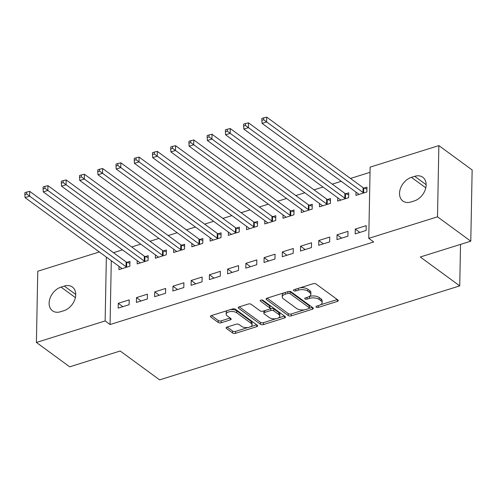<?xml version="1.0" encoding="UTF-8"?>
<svg xmlns="http://www.w3.org/2000/svg" width="497" height="497" viewBox="0 0 497 497"><rect width="100%" height="100%" fill="white"/><g stroke="black" fill="none" stroke-linecap="round" stroke-linejoin="round"><path stroke-width="0.75" d="M316.21 307.158A1.51 0.733 -178.9 0 0 318.31 307.388L337.32 301.43A2.162 1.05 -178.9 0 0 338.271 300.586A2.162 1.05 -178.9 0 0 337.898 299.983L316.117 284.042A2.162 1.05 -178.9 0 0 313.116 283.719L294.106 289.676A1.51 0.733 -178.9 0 0 293.441 290.267A1.51 0.733 -178.9 0 0 293.702 290.689A1.51 0.733 -178.9 0 0 295.802 290.913L298.262 290.142A6.915 3.355 -178.9 0 1 307.86 291.186L309.674 292.516A6.915 3.355 -178.9 0 1 310.861 294.441A6.915 3.355 -178.9 0 1 307.817 297.138L305.357 297.914A1.51 0.733 -178.9 0 0 304.692 298.504A1.51 0.733 -178.9 0 0 304.953 298.927A1.51 0.733 -178.9 0 0 307.053 299.151L309.513 298.38A6.915 3.355 -178.9 0 1 319.111 299.424L320.925 300.747A6.915 3.355 -178.9 0 1 322.112 302.673A6.915 3.355 -178.9 0 1 319.074 305.375L316.614 306.146A1.51 0.733 -178.9 0 0 315.949 306.736A1.51 0.733 -178.9 0 0 316.21 307.158M227.054 327.057A2.162 1.05 -178.9 0 0 226.104 327.902A2.162 1.05 -178.9 0 0 226.477 328.498L232.584 332.971A2.162 1.05 -178.9 0 0 235.584 333.301L256.7 326.684A2.162 1.05 -178.9 0 0 257.651 325.839A2.162 1.05 -178.9 0 0 257.284 325.237L235.497 309.296A2.162 1.05 -178.9 0 0 232.503 308.972L211.387 315.589A2.162 1.05 -178.9 0 0 210.436 316.434A2.162 1.05 -178.9 0 0 210.803 317.03L218.183 322.435A2.162 1.05 -178.9 0 0 221.184 322.758L230.223 319.931A2.162 1.05 -178.9 0 0 231.173 319.086A2.162 1.05 -178.9 0 0 230.801 318.484L227.141 315.806A5.778 2.802 -178.9 0 1 226.147 314.191A5.778 2.802 -178.9 0 1 230.26 311.594A5.778 2.802 -178.9 0 1 236.715 312.806L251.053 323.298A5.778 2.802 -178.9 0 1 252.047 324.908A5.778 2.802 -178.9 0 1 247.935 327.504A5.778 2.802 -178.9 0 1 241.48 326.299L239.088 324.547A2.162 1.05 -178.9 0 0 236.094 324.224L227.054 327.057M111.291 260.72L110.067 324.541L373.694 241.958L368.762 238.349L370.128 167.135L438.863 145.602L437.497 216.822L368.762 238.349M110.067 324.541L105.134 320.932L36.405 342.458L37.772 271.238L99.325 251.96M438.863 145.602L472.15 169.962L470.783 241.182L420.282 256.999L459.731 285.874L159.643 379.87L120.193 351L69.692 366.817L36.405 342.458M470.783 241.182L437.497 216.822M288.241 315.539A2.162 1.05 -178.9 0 0 291.242 315.868L312.358 309.252A2.162 1.05 -178.9 0 0 313.309 308.407A2.162 1.05 -178.9 0 0 312.936 307.805L291.155 291.863A2.162 1.05 -178.9 0 0 288.154 291.54L267.038 298.157A2.162 1.05 -178.9 0 0 266.088 298.995A2.162 1.05 -178.9 0 0 266.46 299.598L288.241 315.539L288.279 313.613A2.162 1.05 -178.9 0 0 291.279 313.942L304.456 309.811M284.532 317.968L263.41 324.584A2.162 1.05 -178.9 0 1 260.416 324.255L238.635 308.314A2.162 1.05 -178.9 0 1 238.262 307.711A2.162 1.05 -178.9 0 1 239.212 306.873L248.245 304.04A2.162 1.05 -178.9 0 1 251.246 304.363L260.08 310.83A2.162 1.05 -178.9 0 0 263.081 311.153L269.076 309.277A2.162 1.05 -178.9 0 0 270.026 308.432A2.162 1.05 -178.9 0 0 269.654 307.829L260.459 301.101A1.51 0.733 -178.9 0 1 260.198 300.679A1.51 0.733 -178.9 0 1 261.273 300.002A1.51 0.733 -178.9 0 1 262.963 300.312L285.11 316.521A2.162 1.05 -178.9 0 1 285.477 317.123A2.162 1.05 -178.9 0 1 284.532 317.968L284.564 316.123M459.731 285.874L460.526 244.394M136.501 297.604L136.408 302.418L147.348 298.989L147.435 294.181L136.501 297.604L141.073 300.952M137.209 260.633L137.147 263.919L148.087 260.496L148.174 255.682L145.223 256.607M172.962 286.185L172.869 290.993L183.809 287.57L183.902 282.756L172.962 286.185L177.541 289.534M173.67 249.208L173.608 252.501L184.549 249.072L184.642 244.263L181.691 245.183M209.423 274.76L209.33 279.575L220.27 276.146L220.364 271.337L209.423 274.76L214.002 278.109M210.138 237.79L210.069 241.076L221.01 237.653L221.103 232.838L218.152 233.764M245.891 263.342L245.798 268.15L256.732 264.727L256.825 259.912L245.891 263.342L250.463 266.69M246.599 226.365L246.537 229.657L257.471 226.228L257.564 221.42L254.613 222.339M282.352 251.917L282.259 256.732L293.199 253.302L293.292 248.494L282.352 251.917L286.931 255.265M283.06 214.946L282.998 218.233L293.938 214.81L294.031 209.995L291.08 210.921M318.813 240.498L318.72 245.307L329.66 241.884L329.753 237.069L318.813 240.498L323.392 243.847M319.521 203.528L319.459 206.814L330.399 203.385L330.493 198.576L327.542 199.496M355.274 229.074L355.187 233.888L366.121 230.459L366.214 225.65L355.274 229.074L359.853 232.428M355.989 192.103L355.927 195.389L366.861 191.966L366.954 187.152L364.003 188.077M370.029 172.316L350.491 178.442M341.265 181.33L332.263 184.151M323.031 187.04L314.029 189.86M304.804 192.749L295.796 195.57M286.57 198.458L277.568 201.279M268.337 204.174L259.335 206.994M250.109 209.883L241.101 212.704M231.875 215.592L222.873 218.413M213.642 221.302L204.64 224.122M195.414 227.017L186.406 229.838M177.18 232.726L168.179 235.547M158.953 238.436L149.945 241.256M140.719 244.145L131.711 246.966M122.486 249.861L113.484 252.681M337.755 197.812L337.693 201.105L348.633 197.676L348.726 192.861L345.775 193.787M337.047 234.789L336.954 239.597L347.894 236.174L347.987 231.36L337.047 234.789L341.619 238.138M301.294 209.237L301.232 212.523L312.166 209.094L312.259 204.286L309.308 205.211M300.586 246.208L300.492 251.022L311.426 247.593L311.52 242.785L300.586 246.208L305.158 249.556M264.826 220.656L264.764 223.948L275.705 220.519L275.798 215.704L272.847 216.63M264.118 257.632L264.025 262.441L274.965 259.018L275.058 254.203L264.118 257.632L268.697 260.981M228.365 232.08L228.303 235.367L239.243 231.937L239.337 227.129L236.386 228.055M227.657 269.051L227.564 273.866L238.504 270.436L238.597 265.622L227.657 269.051L232.236 272.399M191.904 243.499L191.842 246.785L202.782 243.362L202.869 238.548L199.918 239.473M191.196 280.47L191.103 285.284L202.043 281.855L202.13 277.046L191.196 280.47L195.768 283.824M155.443 254.924L155.375 258.21L166.315 254.781L166.408 249.972L163.457 250.898M154.729 291.894L154.635 296.709L165.576 293.28L165.669 288.465L154.729 291.894L159.307 295.243M118.976 266.342L118.913 269.629L129.854 266.206L129.947 261.391L126.996 262.317M118.267 303.313L118.174 308.128L129.114 304.698L129.208 299.89L118.267 303.313L122.846 306.668M60.553 311.743A14.09 10.145 126.2 0 1 52.471 310.793A14.09 10.145 126.2 0 1 50.073 298.163A14.09 10.145 126.2 0 1 61.025 287.104L64.306 286.079A14.09 10.145 126.2 0 1 72.388 287.03A14.09 10.145 126.2 0 1 74.786 299.66A14.09 10.145 126.2 0 1 63.833 310.718L60.553 311.743M106.364 257.111L105.134 320.932M414.715 176.317A14.09 10.145 126.2 0 1 422.798 177.267A14.09 10.145 126.2 0 1 425.196 189.897A14.09 10.145 126.2 0 1 414.243 200.956L410.963 201.981A14.09 10.145 126.2 0 1 402.881 201.03A14.09 10.145 126.2 0 1 400.483 188.406A14.09 10.145 126.2 0 1 411.435 177.348L414.715 176.317L426.153 184.685M322.112 302.673L322.149 300.753A6.915 3.355 -178.9 0 0 320.963 298.827L320.925 300.747M309.19 296.566L309.55 296.454A6.915 3.355 -178.9 0 1 319.149 297.498L320.963 298.827M310.861 294.441L310.898 292.516A6.915 3.355 -178.9 0 0 309.712 290.59L309.674 292.516M299.94 287.85A6.915 3.355 -178.9 0 1 307.898 289.26L309.712 290.59M320.447 304.804L337.283 299.529M267.119 298.132L288.279 313.613M309.24 308.314L312.315 307.351M308.693 308.631A1.51 0.733 -178.9 0 0 309.358 308.034A1.51 0.733 -178.9 0 0 309.097 307.618L289.981 293.621A1.51 0.733 -178.9 0 0 287.881 293.398L285.284 294.205A6.915 3.355 -178.9 0 0 282.246 296.908A6.915 3.355 -178.9 0 0 283.433 298.834L296.498 308.401A6.915 3.355 -178.9 0 0 306.102 309.438L308.693 308.631M309.358 308.034L309.395 306.115A1.51 0.733 -178.9 0 0 309.134 305.692L309.097 307.618M289.105 291.379A1.51 0.733 -178.9 0 1 290.018 291.696L309.134 305.692M283.955 292.857A6.915 3.355 -178.9 0 0 282.284 294.982L282.246 296.908M284.489 316.067L278.227 318.03M276.164 318.676L263.447 322.659L263.41 324.584M239.287 306.848L260.453 322.329A2.162 1.05 -178.9 0 0 263.447 322.659M270.026 308.432L270.064 306.506A2.162 1.05 -178.9 0 0 269.691 305.903L261.59 299.977M269.25 317.54A5.778 2.802 -178.9 0 0 275.705 318.745A5.778 2.802 -178.9 0 0 279.811 316.148A5.778 2.802 -178.9 0 0 278.823 314.539L273.772 310.842A2.162 1.05 -178.9 0 0 270.772 310.519L264.777 312.396A2.162 1.05 -178.9 0 0 263.826 313.24A2.162 1.05 -178.9 0 0 264.193 313.843L269.25 317.54M279.811 316.148L279.848 314.222A5.778 2.802 -178.9 0 0 278.86 312.613L278.823 314.539M269.765 308.917L270.809 308.594A2.162 1.05 -178.9 0 1 273.81 308.917L278.86 312.613M264.124 310.83A2.162 1.05 -178.9 0 0 263.864 311.315L263.826 313.24M252.047 324.908L252.085 322.988A5.778 2.802 -178.9 0 0 251.091 321.373L251.053 323.298M230.241 309.681A5.778 2.802 -178.9 0 1 236.752 310.88L251.091 321.373M227.489 310.544A5.778 2.802 -178.9 0 0 226.185 312.271L226.147 314.191M211.461 315.564L218.22 320.509A2.162 1.05 -178.9 0 0 221.221 320.838L230.179 318.03M227.135 327.032L232.621 331.052A2.162 1.05 -178.9 0 0 235.621 331.375L247.991 327.498M250.743 326.635L256.663 324.783M366.916 189.071L363.717 187.978A2.199 1.069 1.1 0 1 363.121 187.686L266.715 117.13L266.622 121.939L262.068 123.368L358.474 193.923A2.199 1.069 1.1 0 1 358.803 194.302L358.877 194.47M363.91 192.892L363.624 192.793A2.199 1.069 1.1 0 1 363.034 192.494L263.683 119.752L263.721 117.826L261.894 118.398L261.857 120.324L263.683 119.752M262.068 123.368L261.857 120.324M263.721 117.826L266.715 117.13M348.689 194.787L345.483 193.687A2.199 1.069 1.1 0 1 344.893 193.395L248.488 122.84L248.394 127.648L243.834 129.077L340.24 199.632A2.199 1.069 1.1 0 1 340.569 200.011L340.644 200.179M345.682 198.601L345.39 198.502A2.199 1.069 1.1 0 1 344.8 198.204L245.45 125.461L245.487 123.536L243.667 124.107L243.629 126.033L245.45 125.461M243.834 129.077L243.629 126.033M245.487 123.536L248.488 122.84M330.455 200.496L327.25 199.403A2.199 1.069 1.1 0 1 326.659 199.104L230.254 128.549L230.161 133.364L225.607 134.793L322.013 205.342A2.199 1.069 1.1 0 1 322.336 205.721L322.41 205.888M327.448 204.31L327.163 204.211A2.199 1.069 1.1 0 1 326.566 203.919L227.222 131.171L227.259 129.251L225.433 129.823L225.396 131.742L227.222 131.171M225.607 134.793L225.396 131.742M227.259 129.251L230.254 128.549M312.222 206.205L309.022 205.112A2.199 1.069 1.1 0 1 308.432 204.814L212.02 134.258L211.933 139.073L207.373 140.502L303.779 211.057A2.199 1.069 1.1 0 1 304.108 211.436L304.183 211.598M309.215 210.02L308.929 209.92A2.199 1.069 1.1 0 1 308.339 209.628L208.988 136.886L209.026 134.96L207.199 135.532L207.162 137.458L208.988 136.886M207.373 140.502L207.162 137.458M209.026 134.96L212.02 134.258M293.994 211.915L290.788 210.821A2.199 1.069 1.1 0 1 290.198 210.529L193.793 139.974L193.7 144.782L189.14 146.211L285.545 216.767A2.199 1.069 1.1 0 1 285.874 217.146L285.949 217.307M290.987 215.735L290.695 215.636A2.199 1.069 1.1 0 1 290.105 215.338L190.755 142.596L190.792 140.67L188.972 141.241L188.935 143.167L190.755 142.596M189.14 146.211L188.935 143.167M190.792 140.67L193.793 139.974M275.76 217.63L272.561 216.53A2.199 1.069 1.1 0 1 271.965 216.238L175.559 145.683L175.466 150.492L170.912 151.92L267.318 222.476A2.199 1.069 1.1 0 1 267.647 222.855L267.715 223.023M272.754 221.445L272.468 221.345A2.199 1.069 1.1 0 1 271.871 221.047L172.527 148.305L172.565 146.379L170.738 146.95L170.701 148.876L172.527 148.305M170.912 151.92L170.701 148.876M172.565 146.379L175.559 145.683M257.527 223.339L254.327 222.246A2.199 1.069 1.1 0 1 253.737 221.948L157.325 151.392L157.238 156.207L152.678 157.63L249.084 228.185A2.199 1.069 1.1 0 1 249.413 228.564L249.488 228.732M254.52 227.154L254.234 227.054A2.199 1.069 1.1 0 1 253.644 226.762L154.294 154.014L154.331 152.094L152.504 152.666L152.473 154.586L154.294 154.014M152.678 157.63L152.473 154.586M154.331 152.094L157.325 151.392M239.299 229.049L236.094 227.955A2.199 1.069 1.1 0 1 235.503 227.657L139.098 157.102L139.005 161.916L134.445 163.345L230.85 233.901A2.199 1.069 1.1 0 1 231.18 234.273L231.254 234.441M236.292 232.863L236 232.764A2.199 1.069 1.1 0 1 235.41 232.472L136.06 159.73L136.097 157.804L134.277 158.375L134.24 160.301L136.06 159.73M134.445 163.345L134.24 160.301M136.097 157.804L139.098 157.102M221.066 234.758L217.866 233.665A2.199 1.069 1.1 0 1 217.27 233.366L120.864 162.817L120.771 167.626L116.217 169.055L212.623 239.61A2.199 1.069 1.1 0 1 212.952 239.989L213.02 240.15M218.059 238.572L217.773 238.479A2.199 1.069 1.1 0 1 217.177 238.181L117.832 165.439L117.87 163.513L116.043 164.085L116.006 166.01L117.832 165.439M116.217 169.055L116.006 166.01M117.87 163.513L120.864 162.817M202.832 240.473L199.632 239.374A2.199 1.069 1.1 0 1 199.042 239.082L102.637 168.526L102.544 173.335L97.984 174.764L194.389 245.319A2.199 1.069 1.1 0 1 194.718 245.698L194.793 245.866M199.831 244.288L199.539 244.189A2.199 1.069 1.1 0 1 198.949 243.89L99.599 171.148L99.636 169.222L97.816 169.794L97.779 171.72L99.599 171.148M97.984 174.764L97.779 171.72M99.636 169.222L102.637 168.526M184.604 246.183L181.399 245.083A2.199 1.069 1.1 0 1 180.809 244.791L84.403 174.236L84.31 179.05L79.75 180.473L176.155 251.028A2.199 1.069 1.1 0 1 176.485 251.407L176.559 251.575M181.598 249.997L181.306 249.898A2.199 1.069 1.1 0 1 180.715 249.6L81.365 176.857L81.402 174.938L79.582 175.503L79.545 177.429L81.365 176.857M79.75 180.473L79.545 177.429M81.402 174.938L84.403 174.236M166.371 251.892L163.171 250.799A2.199 1.069 1.1 0 1 162.575 250.5L66.169 179.945L66.076 184.76L61.522 186.189L157.928 256.744A2.199 1.069 1.1 0 1 158.257 257.117L158.326 257.284M163.364 255.707L163.078 255.607A2.199 1.069 1.1 0 1 162.482 255.315L63.138 182.573L63.175 180.647L61.348 181.219L61.311 183.144L63.138 182.573M61.522 186.189L61.311 183.144M63.175 180.647L66.169 179.945M148.143 257.601L144.938 256.508A2.199 1.069 1.1 0 1 144.347 256.21L47.942 185.654L47.849 190.469L43.289 191.898L139.694 262.453A2.199 1.069 1.1 0 1 140.024 262.832L140.098 262.994M145.136 261.416L144.844 261.323A2.199 1.069 1.1 0 1 144.254 261.024L44.904 188.282L44.941 186.356L43.121 186.928L43.084 188.854L44.904 188.282M43.289 191.898L43.084 188.854M44.941 186.356L47.942 185.654M129.91 263.311L126.704 262.217A2.199 1.069 1.1 0 1 126.114 261.925L29.708 191.37L29.615 196.178L25.055 197.607L121.467 268.163A2.199 1.069 1.1 0 1 121.79 268.542L121.864 268.709M126.903 267.131L126.611 267.032A2.199 1.069 1.1 0 1 126.021 266.734L26.67 193.992L26.708 192.066L24.887 192.637L24.85 194.563L26.67 193.992M25.055 197.607L24.85 194.563M26.708 192.066L29.708 191.37M318.341 305.605L318.31 307.388M295.833 289.136L295.802 290.913M307.09 297.368L307.053 299.151M319.149 297.498L319.111 299.424M309.55 296.454L309.513 298.38M307.898 289.26L307.86 291.186M298.293 288.366L298.262 290.142M337.357 299.585L337.32 301.43M266.479 298.411L266.46 299.598M312.389 307.407L312.358 309.252M291.279 313.942L291.242 315.868M290.018 291.696L289.981 293.621M287.912 291.615L287.881 293.398M285.321 292.429L285.284 294.205M260.453 322.329L260.416 324.255M238.653 307.127L238.635 308.314M269.691 305.903L269.654 307.829M260.478 300.269L260.459 301.101M273.81 308.917L273.772 310.842M270.809 308.594L270.772 310.519M264.808 310.613L264.777 312.396M236.752 310.88L236.715 312.806M230.26 318.086L230.223 319.931M221.221 320.838L221.184 322.758M218.22 320.509L218.183 322.435M210.827 315.843L210.803 317.03M256.738 324.839L256.7 326.684M235.621 331.375L235.584 333.301M232.621 331.052L232.584 332.971M226.495 327.312L226.477 328.498M411.435 177.348L425.792 187.854M61.025 287.104L75.382 297.616M64.306 286.079L75.743 294.448M363.717 187.978L363.624 192.793M363.121 187.686L363.034 192.494M345.483 193.687L345.39 198.502M344.893 193.395L344.8 198.204M327.25 199.403L327.163 204.211M326.659 199.104L326.566 203.919M309.022 205.112L308.929 209.92M308.432 204.814L308.339 209.628M290.788 210.821L290.695 215.636M290.198 210.529L290.105 215.338M272.561 216.53L272.468 221.345M271.965 216.238L271.871 221.047M254.327 222.246L254.234 227.054M253.737 221.948L253.644 226.762M236.094 227.955L236 232.764M235.503 227.657L235.41 232.472M217.866 233.665L217.773 238.479M217.27 233.366L217.177 238.181M199.632 239.374L199.539 244.189M199.042 239.082L198.949 243.89M181.399 245.083L181.306 249.898M180.809 244.791L180.715 249.6M163.171 250.799L163.078 255.607M162.575 250.5L162.482 255.315M144.938 256.508L144.844 261.323M144.347 256.21L144.254 261.024M126.704 262.217L126.611 267.032M126.114 261.925L126.021 266.734"/></g></svg>
